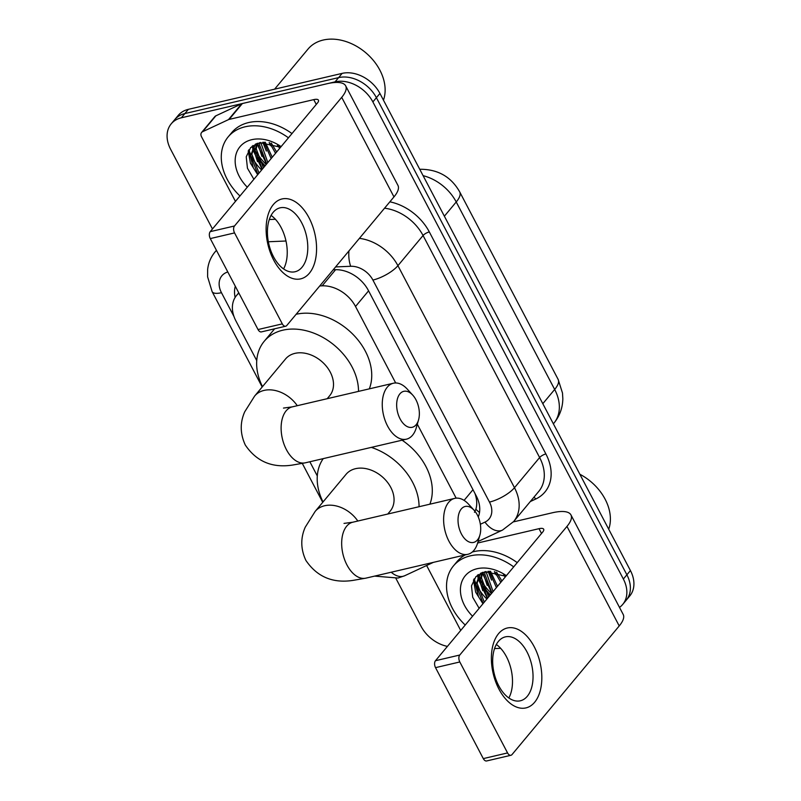 <?xml version="1.0" encoding="UTF-8"?>
<svg xmlns="http://www.w3.org/2000/svg" width="801" height="801" viewBox="0 0 801 801"><rect width="100%" height="100%" fill="white"/><g stroke="black" fill="none" stroke-linecap="round" stroke-linejoin="round"><path stroke-width="1.2" d="M474.482 512.3L475.854 509.236C477.256 504.79 476.995 499.644 475.083 493.786L475.003 493.546M238.918 293.146A30.778 22.798 -140.2 0 0 236.525 295.499A30.778 22.798 -140.2 0 0 235.884 320.871L256.751 360.6M395.674 382.968L355.524 306.493A30.778 22.798 -140.2 0 0 322.152 285.837L319.759 285.937M456.149 498.152L417.321 424.19M309.857 461.756L317.296 475.934M212.465 228.976L170.583 149.216A30.778 22.798 39.8 0 1 171.214 123.835A30.778 22.798 39.8 0 1 181.346 117.797L335.078 81.852A30.778 22.798 39.8 0 1 372.876 101.917L623.358 579.033L626.883 574.798A30.778 22.798 39.8 0 1 626.252 600.169A30.778 22.798 39.8 0 0 626.883 574.798L376.4 97.682L626.883 574.798L630.417 570.562A30.778 22.798 39.8 0 1 629.786 595.934L622.727 604.405A30.778 22.798 39.8 0 1 619.493 607.398M335.078 81.852L338.613 77.617A30.778 22.798 39.8 0 1 376.4 97.682A30.778 22.798 39.8 0 0 338.613 77.617L184.871 113.562L338.613 77.617L342.137 73.382A30.778 22.798 39.8 0 1 379.934 93.457L630.417 570.562M171.214 123.835L174.748 119.599A30.778 22.798 39.8 0 1 184.871 113.562A30.778 22.798 39.8 0 0 174.748 119.599L178.273 115.364A30.778 22.798 39.8 0 1 188.405 109.326L342.137 73.382M235.304 286.247A30.778 22.798 -140.2 0 0 235.134 297.421M238.618 292.976A30.778 22.798 39.8 0 1 238.498 292.335M486.878 599.048A41.031 30.398 39.8 0 1 477.146 586.052A41.031 30.398 39.8 0 0 486.878 599.048M476.044 583.769A41.031 30.398 39.8 0 1 474.162 578.813A41.031 30.398 39.8 0 0 476.044 583.769M261.617 170.002A41.031 30.398 39.8 0 1 251.884 156.996A41.031 30.398 39.8 0 0 261.617 170.002M250.783 154.713A41.031 30.398 39.8 0 1 248.911 149.767A41.031 30.398 39.8 0 0 250.783 154.713M447.419 646.397A30.778 22.798 39.8 0 1 421.066 626.322L395.944 578.462M623.358 579.033A30.778 22.798 39.8 0 1 622.727 604.405M490.402 594.813A41.031 30.398 39.8 0 1 482.172 584.48M480.4 581.276A41.031 30.398 39.8 0 1 478.497 576.95M478.317 576.45A41.031 30.398 39.8 0 1 477.807 574.958M265.151 165.767A41.031 30.398 39.8 0 1 256.911 155.424M255.149 152.22A41.031 30.398 39.8 0 1 253.246 147.895M253.066 147.404A41.031 30.398 39.8 0 1 252.555 145.902M478.267 516.935A30.778 22.798 -140.2 0 0 476.255 495.929L368.33 290.373A30.778 22.798 -140.2 0 0 334.958 269.707L333.216 269.787M273.692 260.085A41.031 24.06 -103.2 0 1 273.321 204.585A41.031 24.06 -103.2 0 1 308.986 217.732A41.031 24.06 -103.2 0 1 309.366 273.231A41.031 24.06 -103.2 0 1 273.692 260.085M301.717 222.838A32.831 19.244 76.8 0 0 280.13 207.819A32.831 19.244 76.8 0 0 273.481 256.72A32.831 19.244 76.8 0 0 295.078 271.749A32.831 19.244 76.8 0 0 301.717 222.838M271.078 215.439A32.831 19.244 -103.2 0 1 281.181 227.644A32.831 19.244 -103.2 0 1 283.584 268.926M235.454 201.391L201.492 136.711A5.126 3.795 -140.2 0 1 201.602 132.475L214.838 116.596A5.126 3.795 39.8 0 1 215.859 115.825L241.712 103.76A5.126 3.795 39.8 0 1 242.383 103.529L326.988 83.745A41.031 13.447 152.3 0 1 345.672 85.847A41.031 13.447 152.3 0 1 341.707 97.352L234.503 225.982A5.126 3.004 76.8 0 0 234.553 232.911L210.283 238.588A5.126 3.004 -103.2 0 1 210.232 231.649L317.436 103.029A10.263 3.364 -27.7 0 0 318.428 100.145A10.263 3.364 -27.7 0 0 313.752 99.624L229.146 119.409A5.126 3.795 -140.2 0 0 228.475 119.639L202.623 131.704A5.126 3.795 -140.2 0 0 201.602 132.475M345.672 85.847L397.937 185.381A41.031 13.447 152.3 0 1 393.972 196.896L286.768 325.516A5.126 3.004 76.8 0 1 285.677 326.217A5.126 3.004 76.8 0 1 282.302 323.874L234.553 232.911M285.677 326.217L261.406 331.894A5.126 3.004 -103.2 0 1 258.032 329.551L210.283 238.588M269.306 219.524L275.394 219.274M274.603 89.171L307.995 49.111A46.158 34.193 39.8 0 1 323.183 40.05A46.158 34.193 39.8 0 1 369.451 56.13A46.158 34.193 39.8 0 1 383.459 100.175M266.232 164.465A46.158 34.193 39.8 0 1 256.33 152.04M255.159 149.957A46.158 34.193 39.8 0 1 253.677 146.963M253.537 146.643A46.158 34.193 39.8 0 1 253.056 145.532M239.97 195.975A51.294 37.997 39.8 0 1 228.175 136.871A51.294 37.997 39.8 0 1 245.056 126.808A51.294 37.997 39.8 0 1 288.44 137.812M228.175 136.871L231.709 132.636A51.294 37.997 39.8 0 1 248.58 122.573A51.294 37.997 39.8 0 1 291.964 133.577M280.6 147.224L259.854 142.638L250.653 147.584L246.227 156.816L247.449 168.22L253.887 179.274M247.299 187.174A35.905 26.593 39.8 0 1 251.814 139.674A35.905 26.593 39.8 0 1 281.101 146.613M255.129 144.631L251.834 154.192L259.013 173.126M255.759 143.98L254.558 145.271L250.733 155.514L257.912 174.448M257.361 143.339L256.24 148.906L263.419 167.83M256.71 143.579L255.139 150.228L262.317 169.151M260.736 142.468L267.834 162.533M259.794 142.648L259.554 144.931L266.733 163.865M265.241 142.188L272.25 157.246M264 142.178L271.149 158.568M271.279 143.089L276.655 151.95M269.567 142.698L275.554 153.271M278.317 145.872L279.97 147.985M277.436 145.422L279.759 148.225M257.121 144.02L266.523 164.105M252.605 145.862L252.625 148.195M252.705 149.316L262.117 169.401M248.21 150.908L250.413 163.144L257.702 174.698M269.156 142.618L270.758 145.772M262.788 142.228L266.343 151.069M257.662 143.229L261.937 156.355M253.146 145.472L253.166 147.234M253.206 147.985L257.522 161.652M248.771 149.967L253.106 166.948M400.069 418.843A18.463 10.824 76.8 0 0 418.543 419.934A18.463 10.824 76.8 0 0 415.949 399.779A18.463 10.824 76.8 0 0 412.745 395.123A18.463 10.824 76.8 0 0 398.658 395.724A18.463 10.824 76.8 0 0 400.069 418.843M418.543 419.934L416.3 427.724A28.726 16.841 -103.2 0 1 406.457 439.168A28.726 16.841 -103.2 0 1 387.564 426.022A28.726 16.841 -103.2 0 1 393.381 383.228A28.726 16.841 -103.2 0 1 407.278 389.126L412.745 395.123M327.198 398.708L329.642 395.774A28.726 21.277 -140.2 0 0 326.327 366.207A28.726 21.277 -140.2 0 0 294.968 353.361A28.726 21.277 -140.2 0 0 285.516 358.998L254.638 396.054L244.716 411.824C239.889 422.708 240.09 433.782 245.316 445.056C256.5 461.536 272.25 468.195 292.565 465.051L305.311 462.818L406.457 439.168M262.488 386.633A56.42 41.792 39.8 0 1 264.24 341.266A56.42 41.792 39.8 0 1 282.803 330.192A56.42 41.792 39.8 0 1 358.518 391.389M296.12 314.292A56.42 41.792 39.8 0 1 353.141 334.538A56.42 41.792 39.8 0 1 369.311 388.855M461.426 533.977A18.463 10.824 76.8 0 0 479.899 535.068A18.463 10.824 76.8 0 0 477.316 514.923A18.463 10.824 76.8 0 0 474.102 510.257A18.463 10.824 76.8 0 0 460.024 510.868A18.463 10.824 76.8 0 0 461.426 533.977M479.899 535.068L477.666 542.868A28.726 16.841 -103.2 0 1 467.814 554.312A28.726 16.841 -103.2 0 1 448.93 541.166A28.726 16.841 -103.2 0 1 454.738 498.372A28.726 16.841 -103.2 0 1 468.635 504.27L474.102 510.257M387.754 514.032L390.197 511.108A28.726 21.277 -140.2 0 0 386.873 481.531A28.726 21.277 -140.2 0 0 355.514 468.685A28.726 21.277 -140.2 0 0 346.062 474.322L315.183 511.378L305.261 527.158C300.435 538.032 300.645 549.116 305.872 560.38C317.056 576.86 332.795 583.528 353.111 580.375L365.867 578.152L467.814 554.312M323.033 501.957A56.42 41.792 39.8 0 1 323.234 458.633M371.334 447.379A56.42 41.792 39.8 0 1 419.063 506.713M402.092 440.19A56.42 41.792 39.8 0 1 429.867 504.189M498.953 689.13A41.031 24.06 -103.2 0 1 498.582 633.631A41.031 24.06 -103.2 0 1 534.247 646.787A41.031 24.06 -103.2 0 1 534.617 702.287A41.031 24.06 -103.2 0 1 498.953 689.13M526.978 651.894A32.831 19.244 76.8 0 0 505.391 636.865A32.831 19.244 76.8 0 0 498.743 685.776A32.831 19.244 76.8 0 0 520.33 700.795A32.831 19.244 76.8 0 0 526.978 651.894M496.34 644.495A32.831 19.244 -103.2 0 1 506.442 656.7A32.831 19.244 -103.2 0 1 508.845 697.971M460.715 630.447L426.753 565.756A5.126 3.795 -140.2 0 1 426.633 565.506M513.351 521.892L552.249 512.8A41.031 13.447 152.3 0 1 570.933 514.893A41.031 13.447 152.3 0 1 566.968 526.407L459.764 655.028A5.126 3.004 76.8 0 0 459.814 661.966L435.534 667.644A5.126 3.004 -103.2 0 1 435.494 660.705L542.688 532.074A10.263 3.364 -27.7 0 0 543.679 529.201A10.263 3.364 -27.7 0 0 539.013 528.68L477.616 543.028M570.933 514.893L623.188 614.437A41.031 13.447 152.3 0 1 619.223 625.941L512.019 754.572A5.126 3.004 76.8 0 1 510.938 755.273A5.126 3.004 76.8 0 1 507.564 752.93L459.814 661.966M510.938 755.273L486.668 760.95A5.126 3.004 -103.2 0 1 483.293 758.607L435.534 667.644M494.567 648.58L500.655 648.319M491.484 593.511A46.158 34.193 39.8 0 1 481.591 581.095M480.41 579.003A46.158 34.193 39.8 0 1 478.938 576.019M478.798 575.699A46.158 34.193 39.8 0 1 478.317 574.587M465.221 625.03A51.294 37.997 39.8 0 1 453.436 565.927A51.294 37.997 39.8 0 1 470.307 555.854A51.294 37.997 39.8 0 1 513.701 566.868M453.436 565.927L456.96 561.691A51.294 37.997 39.8 0 1 465.171 554.933M472.26 552.029A51.294 37.997 39.8 0 1 473.842 551.619A51.294 37.997 39.8 0 1 517.226 562.632M505.862 576.269L485.106 571.694L475.914 576.64L471.479 585.871L472.71 597.276L479.148 608.329M472.56 616.229A35.905 26.593 39.8 0 1 477.066 568.73A35.905 26.593 39.8 0 1 506.362 575.669M480.38 573.686L477.086 583.248L484.275 602.172M481.021 573.035L479.819 574.327L475.984 584.57L483.163 603.503M482.623 572.385L481.501 577.952L488.68 596.885M481.962 572.635L480.4 579.273L487.579 598.207M485.997 571.524L493.096 591.589M485.046 571.704L484.805 573.987L491.994 592.91M490.492 571.243L497.501 586.292M489.261 571.233L496.4 587.624M496.54 572.144L501.917 581.005M494.818 571.744L500.815 582.327M503.569 574.928L505.221 577.03M579.854 474.252A46.158 34.193 39.8 0 1 608.72 529.231M482.382 573.075L491.784 593.161M477.867 574.908L477.887 577.251M477.967 578.372L487.368 598.457M473.461 579.954L475.664 592.199L482.963 603.744M494.417 571.674L496.009 574.828M488.049 571.283L491.604 580.114M482.913 572.284L487.188 585.411M478.407 574.517L478.417 576.289M478.467 577.04L482.783 590.707M474.032 579.013L478.367 595.994M479.519 512.45A30.778 19.524 -115 0 1 475.854 509.236M335.609 269.687L322.152 285.837M368.58 290.833L355.524 306.493M472.98 489.701L464.089 500.375M558.137 379.394A35.905 11.765 152.3 0 1 554.672 389.456L456.23 201.972A35.905 11.765 -27.7 0 0 459.704 191.9L558.137 379.394L562.492 393.041L562.833 398.648C562.692 407.859 559.689 416.079 553.821 423.298A41.031 30.398 -140.2 0 0 554.672 389.456L542.808 403.694M419.794 169.371A35.905 18.693 -92.4 0 1 420.825 169.271C438.287 169.452 451.243 176.991 459.704 191.9M444.375 216.2L456.23 201.972A41.031 30.398 -140.2 0 0 423.088 175.659M188.405 109.326L181.346 117.797M379.934 93.457L372.876 101.917M227.804 271.97A20.516 15.199 -140.2 0 0 221.466 292.695L233.992 316.535M221.466 292.695A20.516 6.718 -27.7 0 1 212.125 291.644L207.609 276.846L207.649 269.416C208.39 262.868 210.833 257.081 214.958 252.055A41.031 30.398 39.8 0 1 216.48 250.403M374.598 576.109L398.017 578.042L404.695 575.739A20.516 13.016 -115 0 1 391.218 572.224M389.857 201.822A46.158 34.193 39.8 0 1 429.316 231.92L545.882 453.947A46.158 34.193 39.8 0 1 535.759 499.013L530.302 501.556M359.399 238.368A41.031 30.398 39.8 0 1 397.917 265.682L423.058 235.514A41.031 30.398 -140.2 0 0 384.54 208.2M268.355 241.762L285.987 241.011M480.36 524.265L484.975 522.112A20.516 15.199 -140.2 0 0 489.471 502.087L372.906 280.05A20.516 6.718 -27.7 0 0 397.917 265.682L514.482 487.709L539.624 457.541L423.058 235.514A5.126 1.682 152.3 0 1 429.316 231.92M489.471 502.087A20.516 6.718 -27.7 0 0 514.482 487.709A41.031 30.398 39.8 0 1 513.641 521.551L538.783 491.383A41.031 30.398 -140.2 0 0 539.624 457.541A5.126 1.682 152.3 0 1 545.882 453.947M372.906 280.05A20.516 15.199 -140.2 0 0 350.658 266.282L335.609 266.923M535.759 499.013A5.126 3.254 65 0 0 533.877 497.261M478.047 541.516L502.477 530.112A20.516 13.016 -115 0 1 484.975 522.112M350.658 266.282A20.516 10.683 -92.4 0 1 348.946 250.913M393.972 196.896L341.707 97.352M258.032 329.551L282.302 323.874M316.275 104.42L313.752 99.624M242.383 103.529L229.146 119.409M210.232 231.649L234.503 225.982M228.475 119.639L241.712 103.76M215.859 115.825L202.623 131.704M264.7 166.298A41.031 30.398 39.8 0 1 257.582 157.707M255.289 153.872A41.031 30.398 39.8 0 1 252.916 148.726M252.675 148.095A41.031 30.398 39.8 0 1 252.065 146.283M297.281 405.707A28.726 21.277 -140.2 0 0 264.08 390.407A28.726 21.277 -140.2 0 0 254.638 396.054M283.474 408.079L292.235 406.878A28.726 16.841 76.8 0 0 286.428 449.671A28.726 16.841 76.8 0 0 305.311 462.818M357.827 521.03A28.726 21.277 -140.2 0 0 324.635 505.741A28.726 21.277 -140.2 0 0 315.183 511.378M344.019 523.403L352.79 522.212A28.726 16.841 76.8 0 0 346.973 564.995A28.726 16.841 76.8 0 0 365.867 578.152M619.223 625.941L566.968 526.407M483.293 758.607L507.564 752.93M541.526 533.476L539.013 528.68M435.494 660.705L459.764 655.028M489.962 595.343A41.031 30.398 39.8 0 1 482.843 586.753M480.54 582.928A41.031 30.398 39.8 0 1 478.177 577.771M477.937 577.141A41.031 30.398 39.8 0 1 477.326 575.338M238.748 292.826L236.525 295.499M419.764 169.321L420.825 169.271M553.821 423.298L553.381 423.829M214.958 252.055L216.42 250.292M502.477 530.112L513.641 521.551M404.695 575.739L433.351 562.372M212.125 291.644L262.187 386.993M302.337 463.479L322.733 502.317M254.558 145.271L255.549 144.08M264.24 341.266L274.623 328.81M292.235 406.878L393.381 383.228M352.79 522.212L454.738 498.372M479.819 574.327L480.81 573.136"/></g></svg>

